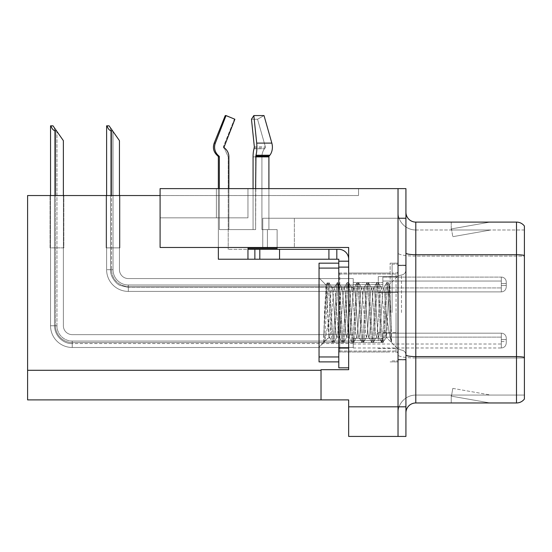 <?xml version="1.0" encoding="UTF-8"?>
<svg xmlns="http://www.w3.org/2000/svg" width="552" height="552" viewBox="0 0 552 552"><rect width="100%" height="100%" fill="white"/><g stroke="black" fill="none" stroke-linecap="round" stroke-linejoin="round"><path stroke-width="0.41" stroke-dasharray="2.76 2.07" d="M294.361 247.468L160.094 247.468L348.664 247.468L348.664 369.695L348.664 247.468L348.664 369.695L321.022 369.695L348.664 369.695L321.022 369.695L321.022 399.903L321.022 370.288L321.022 399.903L348.664 399.903L348.664 406.817L398.026 406.817L398.026 188.625L216.37 188.625L398.026 188.625L216.37 188.625L398.026 188.625L398.026 218.247L398.026 188.625L160.094 188.625L160.094 247.468L348.664 247.468L160.094 247.468L294.361 247.468L160.094 247.468L294.361 247.468L294.361 218.247L294.361 247.468M262.773 218.247L398.026 218.247L398.026 188.625L398.026 218.247L398.026 188.625L398.026 218.247L262.773 218.247L398.026 218.247L262.773 218.247L262.773 247.468L262.773 218.247M216.37 217.847L216.37 188.625L216.37 217.847L247.958 217.847L216.37 217.847M398.026 284.494L398.026 276.593L398.026 284.494M378.286 284.494L378.286 276.593L378.286 284.494M398.026 340.57L398.026 332.67L398.026 340.57M378.286 340.57L378.286 332.67L378.286 340.57M398.026 312.529L398.026 263.166L398.026 312.529M390.133 312.529L390.133 263.166L390.133 312.529M348.664 312.529L348.664 273.04L348.664 312.529M338.79 367.818L338.79 259.219L328.916 259.219L338.79 259.219L338.79 261.193L348.664 261.193L338.79 261.193L338.79 267.182L348.664 267.182L348.664 259.219A9.874 9.874 0 0 0 338.79 249.345L336.817 249.345L338.79 249.345A9.874 9.874 0 0 1 348.664 259.219L348.664 367.818L348.664 267.113L338.79 267.113L348.664 267.113L348.664 367.818L338.79 367.818L348.664 367.818M398.026 188.625L405.927 188.625L405.927 436.432L348.664 436.432L348.664 406.817M405.927 406.817L398.026 406.817L398.026 218.247L405.927 218.247M160.094 195.539L160.094 188.625L160.094 195.539L358.538 195.539L358.538 188.625L160.094 188.625L358.538 188.625L358.538 195.539L160.094 195.539L160.094 247.468L160.094 217.847L247.958 217.847L160.094 217.847L160.094 247.468L160.094 217.847L247.958 217.847L160.094 217.847L160.094 247.468L160.094 195.539L27.6 195.539L27.6 399.903L321.022 399.903M50.039 195.539L63.859 195.539L50.039 195.539L63.859 195.539L50.039 195.539L63.859 195.539L50.039 195.539L63.859 195.539L50.039 195.539L63.859 195.539L50.039 195.539L50.039 247.862L63.859 247.862L63.859 195.539L63.859 247.862L50.039 247.862L50.039 195.539L50.039 247.862L63.859 247.862L63.859 195.539L63.859 247.862L50.039 247.862L50.039 195.539L50.039 247.862L63.859 247.862L63.859 195.539L63.859 247.862L50.039 247.862L50.039 195.539L50.039 247.862L63.859 247.862L63.859 195.539L63.859 247.862L50.039 247.862L50.039 195.539L50.039 247.862L63.859 247.862L63.859 195.539L63.859 247.862L50.039 247.862L50.039 195.539M106.115 195.539L119.936 195.539L106.115 195.539L119.936 195.539L106.115 195.539L119.936 195.539L106.115 195.539L119.936 195.539L106.115 195.539L106.115 247.862L119.936 247.862L119.936 195.539L119.936 247.862L106.115 247.862L106.115 195.539L106.115 247.862L119.936 247.862L119.936 195.539L119.936 247.862L106.115 247.862L106.115 195.539L106.115 247.862L119.936 247.862L119.936 195.539L119.936 247.862L106.115 247.862L106.115 195.539L106.115 247.862L119.936 247.862L119.936 195.539L119.936 247.862L106.115 247.862L106.115 195.539M405.927 312.529L405.927 265.139L405.927 312.529M392.106 312.529L392.106 264.153L392.106 312.529M398.026 363.471L398.026 253.016L398.026 363.471M524.4 357.303L524.4 226.044A9.874 9.874 0 0 0 516.499 222.097L516.499 356.613A9.874 1.711 180 0 1 524.4 357.303L524.4 395.066L415.801 395.066L415.801 222.097A9.874 9.874 0 0 1 405.927 212.223L405.927 253.016L405.927 212.223M405.927 412.834L405.927 253.016L405.927 412.834A9.874 9.874 0 0 1 415.801 402.967L415.801 363.471L415.801 395.066L524.4 395.066L524.4 256.1L415.801 256.1L415.801 357.986A17.774 3.084 0 0 1 398.026 354.901A17.774 3.084 0 0 0 415.801 357.986L415.801 229.991A17.774 17.774 0 0 1 398.026 212.223L398.026 253.016L398.026 212.223A17.774 17.774 0 0 0 415.801 229.991L415.801 256.1A17.774 3.084 0 0 1 398.026 253.016A17.774 3.084 0 0 0 415.801 256.1L524.4 256.1M489.362 402.843A7.9 7.9 0 0 0 490.735 402.967L451.239 402.967L490.735 402.967A7.9 7.9 0 0 1 489.362 402.843A7.9 7.9 0 0 0 490.735 402.967A7.9 7.9 0 0 1 489.362 402.843A7.9 7.9 0 0 0 490.735 402.967A7.9 7.9 0 0 1 489.362 402.843L451.439 396.157L489.362 402.843M451.239 395.066L451.239 402.967L451.239 395.066L451.633 395.066L451.439 396.157L451.633 395.066L451.239 395.066L451.239 402.967L451.239 395.066L451.633 395.066L451.439 396.157L451.633 395.066L451.239 395.066L451.239 402.967L451.239 395.066L451.633 395.066L451.439 396.157L451.633 395.066L451.239 395.066M405.927 354.901A9.874 1.711 0 0 0 415.801 356.613L516.499 356.613L516.499 402.967A9.874 9.874 0 0 0 524.4 399.013M516.499 402.967L415.801 402.967M524.4 226.044A9.874 9.874 0 0 0 516.499 222.097L415.801 222.097M490.735 222.097L451.239 222.097L490.735 222.097A7.9 7.9 0 0 0 489.362 222.214A7.9 7.9 0 0 1 490.735 222.097A7.9 7.9 0 0 0 489.362 222.214A7.9 7.9 0 0 1 490.735 222.097A7.9 7.9 0 0 0 489.362 222.214A7.9 7.9 0 0 1 490.735 222.097M415.801 229.991L524.4 229.991L524.4 255.417L524.4 229.991L415.801 229.991A17.774 17.774 0 0 1 398.026 212.223M490.735 395.066L451.633 395.066L490.735 395.066L451.633 395.066L490.735 395.066L451.633 395.066L490.735 395.066L452.812 388.38L451.633 395.066L452.812 388.38L451.633 395.066L452.812 388.38L451.633 395.066L452.812 388.38L490.735 395.066M451.633 229.991L451.239 229.991L451.633 229.991L451.239 229.991L451.633 229.991L451.239 229.991L451.633 229.991L451.439 228.901L489.362 222.214L451.439 228.901L451.633 229.991L451.439 228.901L489.362 222.214L451.439 228.901L451.633 229.991L451.439 228.901L489.362 222.214L451.439 228.901L451.633 229.991L490.735 229.991L451.633 229.991L490.735 229.991L451.633 229.991L490.735 229.991L451.633 229.991L452.812 236.677L451.633 229.991M398.026 412.834A17.774 17.774 0 0 1 415.801 395.066A17.774 17.774 0 0 0 398.026 412.834A17.774 17.774 0 0 1 415.801 395.066M451.239 222.097L451.239 229.991L451.239 222.097M490.735 229.991L452.812 236.677L490.735 229.991M119.446 195.539L119.446 269.68A8.887 8.887 0 0 0 128.333 278.567A8.887 8.887 0 0 1 119.446 269.68A8.887 8.887 0 0 0 128.333 278.567A8.887 8.887 0 0 1 119.446 269.68A8.887 8.887 0 0 0 128.333 278.567A8.887 8.887 0 0 1 119.446 269.68A8.887 8.887 0 0 0 128.333 278.567A8.887 8.887 0 0 1 119.446 269.68A8.887 8.887 0 0 0 128.333 278.567A8.887 8.887 0 0 1 119.446 269.68A8.887 8.887 0 0 0 128.333 278.567A8.887 8.887 0 0 1 119.446 269.68A8.887 8.887 0 0 0 128.333 278.567A8.887 8.887 0 0 1 119.446 269.68A8.887 8.887 0 0 0 128.333 278.567L353.232 278.567L128.333 278.567L353.232 278.567L128.333 278.567L353.232 278.567L128.333 278.567L353.232 278.567L128.333 278.567L353.232 278.567L128.333 278.567L353.232 278.567L128.333 278.567L353.232 278.567L128.333 278.567L353.232 278.567L353.232 291.898L353.232 278.567L353.232 291.898L353.232 278.567L353.232 291.898L353.232 278.567L353.232 291.898L353.232 278.567L128.333 278.567A8.887 8.887 0 0 1 119.446 269.68L119.446 140.643L110.559 127.954L119.446 140.643L112.532 130.769L111.545 130.769C109.51 130.61 108.019 128.968 107.074 125.835L106.612 125.835L107.074 125.835C108.019 128.968 109.51 130.61 111.545 130.769C109.51 130.61 108.019 128.968 107.074 125.835L106.612 125.835L107.074 125.835C108.019 128.968 109.51 130.61 111.545 130.769C109.51 130.61 108.019 128.968 107.074 125.835L106.612 125.835L107.074 125.835C108.019 128.968 109.51 130.61 111.545 130.769C109.51 130.61 108.019 128.968 107.074 125.835L106.612 125.835L106.612 269.68L106.612 195.539M112.532 130.769L111.545 130.769L112.532 130.769L109.075 125.835L119.446 140.643L119.446 269.68L119.446 140.643L119.446 269.68L119.446 140.643L119.446 269.68L119.446 140.643L119.446 269.68L119.446 140.643L119.446 269.68L119.446 140.643L119.446 269.68L119.446 140.643L113.029 131.48L113.029 269.68A15.304 15.304 0 0 0 128.333 284.984A15.304 15.304 0 0 1 113.029 269.68L110.559 269.68L113.029 269.68A15.304 15.304 0 0 0 128.333 284.984A15.304 15.304 0 0 1 113.029 269.68L110.559 269.68L113.029 269.68A15.304 15.304 0 0 0 128.333 284.984A15.304 15.304 0 0 1 113.029 269.68L110.559 269.68L113.029 269.68A15.304 15.304 0 0 0 128.333 284.984L353.232 284.984L128.333 284.984L128.333 287.454L128.333 284.984L353.232 284.984L128.333 284.984L128.333 287.454L128.333 284.984L353.232 284.984L128.333 284.984L128.333 287.454L128.333 284.984L353.232 284.984L128.333 284.984L128.333 287.454L128.333 284.984A15.304 15.304 0 0 1 113.029 269.68L110.559 269.68L110.559 127.954L119.446 140.643L109.075 125.835L107.074 125.835L109.075 125.835L107.074 125.835L109.075 125.835L112.532 130.769L111.545 130.769L112.532 130.769L119.446 140.643L109.075 125.835L107.074 125.835L109.075 125.835L112.532 130.769L111.545 130.769L112.532 130.769L119.446 140.643L110.559 127.954L110.559 269.68L110.559 127.954L110.559 269.68L113.029 269.68L113.029 131.48L119.446 140.643L109.075 125.835L107.074 125.835M506.26 284.494L506.26 282.024A4.933 4.933 0 0 0 501.326 277.09A4.933 4.933 0 0 1 506.26 282.024L506.26 286.957L506.26 282.024A4.933 4.933 0 0 0 501.326 277.09A4.933 4.933 0 0 1 506.26 282.024L506.26 286.957L506.26 282.024A4.933 4.933 0 0 0 501.326 277.09A4.933 4.933 0 0 1 506.26 282.024L506.26 284.494M501.326 283.507L506.26 283.507L506.26 282.024L506.26 283.507L501.326 283.507L501.326 285.481L501.326 281.037L501.326 287.944L501.326 281.037L501.326 283.507L506.26 283.507L501.326 283.507L501.326 285.481L501.326 281.037L501.326 287.944L501.326 281.037L501.326 283.507L506.26 283.507L501.326 283.507L501.326 285.481L501.326 281.037L501.326 287.944L501.326 281.037L501.326 283.507L506.26 283.507L501.326 283.507L501.326 285.481L501.326 281.037L501.326 287.944L501.326 283.507M382.853 286.467L382.853 277.09L501.326 277.09A4.933 4.933 0 0 1 506.26 282.024A4.933 4.933 0 0 0 501.326 277.09L501.326 291.898L501.326 277.09L501.326 291.898L501.326 277.09L501.326 291.898L501.326 277.09L501.326 291.898L501.326 277.09L382.853 277.09L382.853 284.494L382.853 281.037L501.326 281.037L382.853 281.037L382.853 286.467L382.853 277.09L382.853 281.037L382.853 277.09L501.326 277.09L382.853 277.09L382.853 284.494L382.853 281.037L501.326 281.037L382.853 281.037L382.853 286.467L382.853 277.09L382.853 281.037L382.853 277.09L501.326 277.09L382.853 277.09L382.853 284.494L382.853 281.037L501.326 281.037L382.853 281.037L382.853 286.467L382.853 277.09L382.853 281.037L382.853 277.09L501.326 277.09L382.853 277.09L382.853 284.494L382.853 281.037L501.326 281.037L382.853 281.037L382.853 286.467L353.232 286.467L382.853 286.467M353.232 282.514L382.853 282.514L353.232 282.514M111.545 130.769L111.545 269.68A16.781 16.781 0 0 0 128.333 286.467A16.781 16.781 0 0 1 111.545 269.68L106.612 269.68A21.721 21.721 0 0 0 128.333 291.401A21.721 21.721 0 0 1 106.612 269.68L111.545 269.68A16.781 16.781 0 0 0 128.333 286.467A16.781 16.781 0 0 1 111.545 269.68L106.612 269.68L111.545 269.68A16.781 16.781 0 0 0 128.333 286.467A16.781 16.781 0 0 1 111.545 269.68L106.612 269.68A21.721 21.721 0 0 0 128.333 291.401A21.721 21.721 0 0 1 106.612 269.68L111.545 269.68A16.781 16.781 0 0 0 128.333 286.467L353.232 286.467L128.333 286.467A16.781 16.781 0 0 1 111.545 269.68L106.612 269.68A21.721 21.721 0 0 0 128.333 291.401A21.721 21.721 0 0 1 106.612 269.68A21.721 21.721 0 0 0 128.333 291.401A21.721 21.721 0 0 1 106.612 269.68A21.721 21.721 0 0 0 128.333 291.401A21.721 21.721 0 0 1 106.612 269.68A21.721 21.721 0 0 0 128.333 291.401L128.333 286.467L353.232 286.467L128.333 286.467L128.333 291.401L128.333 286.467L353.232 286.467L128.333 286.467L128.333 291.401L128.333 286.467L353.232 286.467L128.333 286.467L128.333 291.401L128.333 286.467L128.333 291.401L353.232 291.401L128.333 291.401A21.721 21.721 0 0 1 106.612 269.68L106.612 125.835L106.612 269.68L106.612 125.835L106.612 269.68L106.612 125.835L106.612 269.68L111.545 269.68L111.545 195.539M63.37 195.539L63.37 325.756A8.887 8.887 0 0 0 72.25 334.643A8.887 8.887 0 0 1 63.37 325.756A8.887 8.887 0 0 0 72.25 334.643A8.887 8.887 0 0 1 63.37 325.756A8.887 8.887 0 0 0 72.25 334.643A8.887 8.887 0 0 1 63.37 325.756A8.887 8.887 0 0 0 72.25 334.643A8.887 8.887 0 0 1 63.37 325.756A8.887 8.887 0 0 0 72.25 334.643A8.887 8.887 0 0 1 63.37 325.756A8.887 8.887 0 0 0 72.25 334.643A8.887 8.887 0 0 1 63.37 325.756A8.887 8.887 0 0 0 72.25 334.643A8.887 8.887 0 0 1 63.37 325.756A8.887 8.887 0 0 0 72.25 334.643A8.887 8.887 0 0 1 63.37 325.756A8.887 8.887 0 0 0 72.25 334.643A8.887 8.887 0 0 1 63.37 325.756A8.887 8.887 0 0 0 72.25 334.643L353.232 334.643L72.25 334.643L353.232 334.643L72.25 334.643L353.232 334.643L72.25 334.643L353.232 334.643L72.25 334.643L353.232 334.643L72.25 334.643L353.232 334.643L72.25 334.643L353.232 334.643L72.25 334.643L353.232 334.643L72.25 334.643L353.232 334.643L72.25 334.643L353.232 334.643L353.232 347.974L353.232 334.643L353.232 347.974L353.232 334.643L353.232 347.974L353.232 334.643L353.232 347.974L353.232 334.643L353.232 347.974L353.232 334.643L72.25 334.643A8.887 8.887 0 0 1 63.37 325.756L63.37 140.643L54.482 127.954L63.37 140.643L56.456 130.769L55.469 130.769C53.434 130.61 51.936 128.968 50.998 125.835L50.536 125.835L50.998 125.835C51.936 128.968 53.434 130.61 55.469 130.769C53.434 130.61 51.936 128.968 50.998 125.835L50.536 125.835L50.998 125.835C51.936 128.968 53.434 130.61 55.469 130.769C53.434 130.61 51.936 128.968 50.998 125.835L50.536 125.835L50.998 125.835C51.936 128.968 53.434 130.61 55.469 130.769C53.434 130.61 51.936 128.968 50.998 125.835L50.536 125.835L50.998 125.835C51.936 128.968 53.434 130.61 55.469 130.769C53.434 130.61 51.936 128.968 50.998 125.835L50.536 125.835L50.536 325.756L50.536 195.539M353.232 343.53L72.25 343.53C65.771 344.241 54.965 338.162 54.482 325.756L56.953 325.756A15.304 15.304 0 0 0 72.25 341.06A15.304 15.304 0 0 1 56.953 325.756L54.482 325.756L56.953 325.756A15.304 15.304 0 0 0 72.25 341.06A15.304 15.304 0 0 1 56.953 325.756L54.482 325.756L56.953 325.756A15.304 15.304 0 0 0 72.25 341.06A15.304 15.304 0 0 1 56.953 325.756L54.482 325.756L56.953 325.756A15.304 15.304 0 0 0 72.25 341.06L353.232 341.06L72.25 341.06L72.25 343.53L72.25 341.06L353.232 341.06L72.25 341.06L72.25 343.53L72.25 341.06L353.232 341.06L72.25 341.06L72.25 343.53L72.25 341.06L353.232 341.06L72.25 341.06L72.25 343.53L72.25 341.06L353.232 341.06L72.25 341.06L72.25 343.53L72.25 341.06A15.304 15.304 0 0 1 56.953 325.756L54.482 325.756L56.953 325.756L54.482 325.756L54.482 127.954L63.37 140.643L52.999 125.835L50.998 125.835L52.999 125.835L50.998 125.835L52.999 125.835L56.456 130.769L55.469 130.769L56.456 130.769L63.37 140.643L52.999 125.835L50.998 125.835L52.999 125.835L56.456 130.769L55.469 130.769L56.456 130.769L63.37 140.643L52.999 125.835L50.998 125.835L52.999 125.835L56.456 130.769L55.469 130.769L56.456 130.769L63.37 140.643L54.482 127.954L54.482 325.756L54.482 127.954M506.26 340.57L506.26 338.1A4.933 4.933 0 0 0 501.326 333.173A4.933 4.933 0 0 1 506.26 338.1L506.26 343.033L506.26 338.1A4.933 4.933 0 0 0 501.326 333.173A4.933 4.933 0 0 1 506.26 338.1L506.26 343.033L506.26 338.1A4.933 4.933 0 0 0 501.326 333.173A4.933 4.933 0 0 1 506.26 338.1L506.26 343.033L506.26 338.1A4.933 4.933 0 0 0 501.326 333.173A4.933 4.933 0 0 1 506.26 338.1L506.26 340.57M501.326 339.583L506.26 339.583L506.26 338.1L506.26 339.583L501.326 339.583L501.326 341.557L501.326 337.113L501.326 344.027L501.326 337.113L501.326 339.583L506.26 339.583L501.326 339.583L501.326 341.557L501.326 337.113L501.326 344.027L501.326 337.113L501.326 339.583L506.26 339.583L501.326 339.583L501.326 341.557L501.326 337.113L501.326 344.027L501.326 337.113L501.326 339.583L506.26 339.583L501.326 339.583L501.326 341.557L501.326 337.113L501.326 344.027L501.326 337.113L501.326 339.583L506.26 339.583L501.326 339.583L501.326 341.557L501.326 337.113L501.326 344.027L501.326 339.583M382.853 342.544L382.853 333.173L501.326 333.173A4.933 4.933 0 0 1 506.26 338.1A4.933 4.933 0 0 0 501.326 333.173L501.326 347.974L501.326 333.173L501.326 347.974L501.326 333.173L501.326 347.974L501.326 333.173L501.326 347.974L501.326 333.173L501.326 347.974L501.326 333.173L382.853 333.173L382.853 340.57L382.853 337.113L501.326 337.113L382.853 337.113L382.853 342.544L382.853 333.173L382.853 337.113L382.853 333.173L501.326 333.173L382.853 333.173L382.853 340.57L382.853 337.113L501.326 337.113L382.853 337.113L382.853 342.544L382.853 333.173L382.853 337.113L382.853 333.173L501.326 333.173L382.853 333.173L382.853 340.57L382.853 337.113L501.326 337.113L382.853 337.113L382.853 342.544L382.853 333.173L382.853 337.113L382.853 333.173L501.326 333.173L382.853 333.173L382.853 340.57L382.853 337.113L501.326 337.113L382.853 337.113L382.853 342.544L382.853 333.173L382.853 337.113L382.853 333.173L501.326 333.173L382.853 333.173L382.853 340.57L382.853 337.113L501.326 337.113L382.853 337.113L382.853 342.544L353.232 342.544L382.853 342.544M353.232 338.597L382.853 338.597L353.232 338.597M56.456 130.769L55.469 130.769L56.456 130.769L52.999 125.835L63.37 140.643L63.37 325.756L63.37 140.643L63.37 325.756L63.37 140.643L63.37 325.756L63.37 140.643L63.37 325.756L63.37 140.643L63.37 325.756L63.37 140.643L63.37 325.756L63.37 140.643L63.37 325.756L63.37 140.643L63.37 325.756L63.37 140.643L52.999 125.835L50.998 125.835M55.469 130.769L55.469 325.756A16.781 16.781 0 0 0 72.25 342.544A16.781 16.781 0 0 1 55.469 325.756L50.536 325.756L55.469 325.756A16.781 16.781 0 0 0 72.25 342.544A16.781 16.781 0 0 1 55.469 325.756L50.536 325.756A21.721 21.721 0 0 0 72.25 347.477A21.721 21.721 0 0 1 50.536 325.756L55.469 325.756A16.781 16.781 0 0 0 72.25 342.544A16.781 16.781 0 0 1 55.469 325.756L50.536 325.756L55.469 325.756A16.781 16.781 0 0 0 72.25 342.544A16.781 16.781 0 0 1 55.469 325.756L50.536 325.756A21.721 21.721 0 0 0 72.25 347.477A21.721 21.721 0 0 1 50.536 325.756L55.469 325.756A16.781 16.781 0 0 0 72.25 342.544L353.232 342.544L72.25 342.544A16.781 16.781 0 0 1 55.469 325.756L50.536 325.756A21.721 21.721 0 0 0 72.25 347.477A21.721 21.721 0 0 1 50.536 325.756A21.721 21.721 0 0 0 72.25 347.477A21.721 21.721 0 0 1 50.536 325.756A21.721 21.721 0 0 0 72.25 347.477A21.721 21.721 0 0 1 50.536 325.756A21.721 21.721 0 0 0 72.25 347.477A21.721 21.721 0 0 1 50.536 325.756A21.721 21.721 0 0 0 72.25 347.477L72.25 342.544L353.232 342.544L72.25 342.544L72.25 347.477L72.25 342.544L353.232 342.544L72.25 342.544L72.25 347.477L72.25 342.544L353.232 342.544L72.25 342.544L72.25 347.477L72.25 342.544L353.232 342.544L72.25 342.544L72.25 347.477L72.25 342.544L72.25 347.477L353.232 347.477L72.25 347.477A21.721 21.721 0 0 1 50.536 325.756L50.536 125.835L50.536 325.756L50.536 125.835L50.536 325.756L50.536 125.835L50.536 325.756L50.536 125.835L50.536 325.756L55.469 325.756L55.469 195.539M382.853 277.09L382.853 281.037L382.853 277.09M119.446 269.68L119.446 140.643L119.446 269.68M382.853 333.173L382.853 337.113L382.853 333.173M63.37 325.756L63.37 140.643L56.953 131.48L63.37 140.643L63.37 325.756M338.79 273.04L348.664 273.04L348.664 352.017L348.664 273.04L348.664 352.017L348.664 273.04L390.133 273.04L338.79 273.04L338.79 352.017L390.133 352.017L338.79 352.017L338.79 273.04L338.79 352.017L338.79 273.04L338.79 352.017L338.79 273.04L339.777 274.027L339.777 351.031L339.777 274.027L396.053 274.027L396.053 351.031L396.053 274.027L398.026 272.053L396.053 274.027L339.777 274.027L338.79 273.04M218.068 155.243L217.019 155.243L218.068 155.243L219.034 156.14L218.012 156.14L219.034 156.14A0.987 0.952 -90 0 1 219.351 156.878L219.351 229.597L255.624 229.597L255.624 156.878L255.624 229.597L219.351 229.597L219.351 156.878A0.987 0.952 -90 0 0 219.034 156.14L218.012 156.14L217.019 155.243L218.068 155.243A10.861 10.488 90 0 1 215.342 143.113L226.03 115.568L225.25 115.568L234.876 119.246L226.03 115.568L215.342 143.113A10.861 10.488 90 0 0 218.068 155.243L219.034 156.14L218.068 155.243A10.861 10.488 90 0 1 215.342 143.113L226.03 115.568L234.876 119.246L226.03 115.568M253.071 188.625L253.071 229.597L255.624 229.597L219.351 229.597L228.887 229.597L228.887 156.878L228.217 156.878L228.887 156.878A10.861 10.488 90 0 0 225.402 148.792L224.609 148.792L225.402 148.792A10.861 10.488 90 0 1 228.887 156.878L228.887 229.597L253.071 229.597L253.071 156.878L253.071 229.597L228.887 229.597L228.887 156.878A10.861 10.488 90 0 0 225.402 148.792L224.436 147.895A0.987 0.952 -90 0 1 224.188 146.791A0.987 0.952 -90 0 0 224.436 147.895L223.608 147.895L224.436 147.895M224.188 146.791L234.876 119.246L234.414 119.246L223.353 146.791L223.608 147.895L224.609 148.792L223.608 147.895L223.353 146.791L224.188 146.791L234.876 119.246L224.188 146.791L223.353 146.791L224.188 146.791L223.353 146.791L234.414 119.246L234.876 119.246L225.25 115.568L214.19 143.113L215.342 143.113M277.132 247.468L277.132 229.597L277.132 248.359L247.958 248.359L267.409 248.359L267.409 229.597L267.409 248.359L247.958 248.359L247.958 249.345L228.217 249.345L247.958 249.345L247.958 248.359L247.958 249.345L247.958 248.359L277.132 248.359L277.132 229.597L261.924 229.597L261.924 156.878A10.861 7.68 90 0 1 264.477 148.792A10.861 7.68 90 0 0 261.924 156.878L261.924 229.597L277.132 229.597L261.924 229.597L268.907 229.597L268.907 156.878L268.907 229.597L277.132 229.597L261.924 229.597L261.924 156.878L261.924 229.597L277.132 229.597L268.907 229.597L277.132 229.597L277.132 248.359L247.958 248.359L247.958 249.345L254.872 249.345L254.872 259.219L259.806 259.219L259.806 249.345L259.806 259.219L259.806 249.345L254.872 249.345L336.817 249.345L259.806 249.345L259.806 259.219L218.344 259.219L247.958 259.219L218.344 259.219L218.344 156.878L219.351 156.878L218.344 156.878L219.351 156.878L219.351 229.597L255.624 229.597L219.351 229.597L228.887 229.597L228.887 188.625M219.351 188.625L219.351 229.597L253.071 229.597L253.071 156.878A10.861 2.808 -90 0 1 254.003 148.792A10.861 2.808 -90 0 0 253.071 156.878A10.861 2.808 -90 0 1 254.003 148.792L254.334 146.791L251.47 119.246L257.542 119.246L265.367 146.791A0.987 0.697 -90 0 1 265.181 147.895L264.477 148.792L265.181 147.895A0.987 0.697 -90 0 0 265.367 146.791L257.542 119.246L251.47 119.246L254.334 146.791L251.47 119.246L253.837 115.568L264.015 115.568L257.542 119.246L264.015 115.568L253.837 115.568L251.47 119.246L257.542 119.246L265.367 146.791A0.987 0.697 -90 0 1 265.181 147.895L264.477 148.792A10.861 7.68 90 0 0 261.924 156.878A10.861 7.68 90 0 1 264.477 148.792L265.181 147.895A0.987 0.697 -90 0 0 265.367 146.791L257.542 119.246L251.47 119.246L253.837 115.568L256.701 143.113L253.837 115.568L264.015 115.568L257.542 119.246L264.015 115.568L271.839 143.113A10.861 7.68 90 0 1 269.845 155.243A10.861 7.68 90 0 0 271.839 143.113L256.701 143.113A10.861 2.808 -90 0 1 255.969 155.243A10.861 2.808 -90 0 0 256.701 143.113A10.861 2.808 -90 0 1 255.969 155.243L255.624 229.597L255.624 188.625M268.907 188.625L268.907 156.878A0.987 0.697 -90 0 1 269.135 156.14L269.845 155.243L269.135 156.14A0.987 0.697 -90 0 0 268.907 156.878A0.987 0.697 -90 0 1 269.135 156.14L269.845 155.243A10.861 7.68 90 0 0 271.839 143.113L256.701 143.113L271.839 143.113M247.958 249.345L254.872 249.345L254.872 259.219L279.553 259.219L259.806 259.219L259.806 249.345L247.958 249.345L247.958 248.359L267.409 248.359L247.958 248.359L247.958 249.345L228.217 249.345L247.958 249.345L247.958 259.219M348.664 259.219A9.874 9.874 0 0 0 338.79 249.345L336.817 249.345L336.817 259.219L336.817 249.345L328.916 249.345L328.916 259.219L279.553 259.219L328.916 259.219L328.916 249.345L328.916 259.219L259.806 259.219L259.806 249.345L259.806 259.219M348.664 267.113L348.664 348.07L338.79 348.07L338.79 267.113L338.79 361.891L338.79 263.166L338.79 361.891L338.79 263.166L319.042 263.166L319.042 361.891L338.79 361.891L319.042 361.891L319.042 263.166L338.79 263.166L319.042 263.166L319.042 268.099L338.79 268.099M218.344 247.468L218.344 188.625M267.409 229.597L267.409 248.359L277.132 248.359L267.409 248.359L267.409 229.597M253.837 115.568L256.701 143.113M328.916 249.345L259.806 249.345M328.916 259.219L338.79 259.219L338.79 348.07L348.664 348.07L338.79 348.07M348.664 261.193L338.79 261.193M336.817 249.345L336.817 259.219M255.624 229.597L253.071 229.597L255.624 229.597M261.924 229.597L268.907 229.597L261.924 229.597M387.745 312.529L388.546 293.174L389.415 284.756L390.878 312.529L391.527 342.309C389.933 337.645 388.153 327.715 386.179 312.529L384.537 291.152L383.523 288.006L382.888 291.152L379.597 333.905L378.589 337.051L377.954 333.905L374.663 291.152L373.649 288.006L373.014 291.152L369.723 333.905L368.715 337.051L368.081 333.905L364.789 291.152L363.782 288.006L363.147 291.152L359.856 333.905L359.028 337.21L358.207 333.905L354.915 291.152L354.094 287.847L353.273 291.152L349.982 333.905L349.161 337.21L348.333 333.905L345.041 291.152L344.22 287.847L343.399 291.152L340.108 333.905L339.287 337.21L338.459 333.905L335.174 291.152L334.346 287.847L333.525 291.152L330.234 333.905L329.413 337.21L328.916 336.071L326.86 293.402L325.997 285.067L323.575 342.102L324.624 341.371L328.916 320.346L328.916 337.21L326.101 285.032L324.535 312.529L323.575 342.102L324.624 341.371L328.916 320.346L328.916 337.21L328.916 336.071L332.345 342.419L331.676 338.535L328.385 286.529L327.564 282.507L326.736 286.529L323.575 337.127L326.736 286.529L327.405 282.638L325.997 285.067L327.405 282.638L328.792 282.507L327.971 286.529L324.679 338.535L324.01 342.419L323.575 342.102L323.858 342.557L319.042 347.084L319.042 277.973L319.042 347.084L319.042 277.973L319.042 347.084L324.624 341.364L324.01 342.419L324.679 338.535L327.971 286.529L328.951 282.638L327.564 282.507L328.385 286.529L331.676 338.535L332.345 342.419L329.227 337.051L330.234 333.905L333.525 291.152L334.16 288.006L337.279 282.638L336.61 286.529L333.318 338.535L332.497 342.557L333.732 342.557L332.911 338.535L329.62 286.529L328.951 282.638L332.069 288.006L331.055 291.152L328.916 320.346L331.055 291.152L331.883 287.847L334.346 287.847L337.279 282.638L336.61 286.529L333.318 338.535L332.497 342.557L333.732 342.557L332.911 338.535L329.62 286.529L328.951 282.638L331.883 287.847L334.346 287.847L335.174 291.152L338.459 333.905L339.1 337.051L342.212 342.419L341.55 338.535L338.259 286.529L337.279 282.638L338.666 282.507L337.845 286.529L334.553 338.535L333.732 342.557L337.003 337.051L335.995 333.905L332.704 291.152L332.069 288.006L332.704 291.152L335.995 333.905L336.817 337.21L339.287 337.21L342.212 342.419L341.55 338.535L338.259 286.529L337.431 282.507L338.666 282.507L337.845 286.529L334.553 338.535L333.884 342.419L336.817 337.21L339.287 337.21L340.108 333.905L343.399 291.152L344.034 288.006L347.153 282.638L346.483 286.529L343.192 338.535L342.212 342.419L343.606 342.557L342.778 338.535L339.494 286.529L338.666 282.507L341.943 288.006L340.929 291.152L337.638 333.905L337.003 337.051L337.638 333.905L340.929 291.152L341.75 287.847L344.22 287.847L347.153 282.638L346.483 286.529L343.192 338.535L342.371 342.557L343.606 342.557L342.778 338.535L339.494 286.529L338.825 282.638L341.75 287.847L344.22 287.847L345.041 291.152L348.333 333.905L348.967 337.051L352.086 342.419L351.417 338.535L348.126 286.529L347.153 282.638L348.54 282.507L347.719 286.529L344.427 338.535L343.606 342.557L346.877 337.051L345.869 333.905L342.578 291.152L341.943 288.006L342.578 291.152L345.869 333.905L346.69 337.21L349.161 337.21L352.086 342.419L351.417 338.535L348.126 286.529L347.305 282.507L348.54 282.507L347.719 286.529L344.427 338.535L343.758 342.419L346.69 337.21L349.161 337.21L349.982 333.905L353.273 291.152L353.908 288.006L357.027 282.638L356.357 286.529L353.066 338.535L352.086 342.419L353.48 342.557L352.652 338.535L349.361 286.529L348.54 282.507L351.81 288.006L350.803 291.152L347.512 333.905L346.877 337.051L347.512 333.905L350.803 291.152L351.624 287.847L354.094 287.847L357.027 282.638L356.357 286.529L353.066 338.535L352.245 342.557L353.48 342.557L352.652 338.535L349.361 286.529L348.698 282.638L351.624 287.847L354.094 287.847L354.915 291.152L358.207 333.905L358.841 337.051L361.96 342.419L361.291 338.535L358 286.529L357.178 282.507L358.414 282.507L357.592 286.529L354.301 338.535L353.48 342.557L356.751 337.051L355.736 333.905L352.445 291.152L351.81 288.006L352.445 291.152L355.736 333.905L356.564 337.21L359.028 337.21L361.96 342.419L361.291 338.535L358 286.529L357.178 282.507L358.414 282.507L357.592 286.529L354.301 338.535L353.632 342.419L356.564 337.21L359.028 337.21L359.856 333.905L363.147 291.152L363.782 288.006L366.901 282.638L366.231 286.529L362.94 338.535L362.119 342.557L363.347 342.557L362.526 338.535L359.235 286.529L358.414 282.507L361.684 288.006L360.677 291.152L357.385 333.905L356.751 337.051L357.385 333.905L360.677 291.152L361.498 287.847L363.968 287.847L366.901 282.638L366.231 286.529L362.94 338.535L362.119 342.557L363.347 342.557L362.526 338.535L359.235 286.529L358.565 282.638L361.498 287.847L363.968 287.847L364.789 291.152L368.081 333.905L368.715 337.051L371.834 342.419L371.165 338.535L367.873 286.529L367.052 282.507L368.287 282.507L367.466 286.529L364.175 338.535L363.347 342.557L366.625 337.051L365.61 333.905L362.319 291.152L361.684 288.006L362.319 291.152L365.61 333.905L366.438 337.21L368.902 337.21L371.834 342.419L371.165 338.535L367.873 286.529L367.052 282.507L368.287 282.507L367.466 286.529L364.175 338.535L363.506 342.419L366.438 337.21L368.902 337.21L369.723 333.905L373.014 291.152L373.649 288.006L376.768 282.638L376.105 286.529L372.814 338.535L371.986 342.557L373.221 342.557L372.4 338.535L369.109 286.529L368.287 282.507L371.558 288.006L370.551 291.152L367.259 333.905L366.625 337.051L367.259 333.905L370.551 291.152L371.372 287.847L373.842 287.847L376.768 282.638L376.105 286.529L372.814 338.535L371.986 342.557L373.221 342.557L372.4 338.535L369.109 286.529L368.439 282.638L371.372 287.847L373.842 287.847L374.663 291.152L377.954 333.905L378.589 337.051L381.708 342.419L381.039 338.535L377.747 286.529L376.768 282.638L378.161 282.507L377.333 286.529L374.042 338.535L373.221 342.557L376.498 337.051L375.484 333.905L372.193 291.152L371.558 288.006L372.193 291.152L375.484 333.905L376.305 337.21L378.776 337.21L381.708 342.419L381.039 338.535L377.747 286.529L376.926 282.507L378.161 282.507L377.333 286.529L374.042 338.535L373.38 342.419L376.305 337.21L378.776 337.21L379.597 333.905L382.888 291.152L383.523 288.006L386.642 282.638L385.972 286.529L382.681 338.535L381.708 342.419L383.095 342.557L382.274 338.535L378.982 286.529L378.161 282.507L381.432 288.006L380.425 291.152L377.133 333.905L376.498 337.051L377.133 333.905L380.425 291.152L381.246 287.847L383.709 287.847L386.642 282.638L385.972 286.529L382.681 338.535L381.86 342.557L383.095 342.557L382.274 338.535L378.982 286.529L378.313 282.638L381.246 287.847L383.709 287.847L384.537 291.152L386.179 312.529L386.179 337.21C385.358 335.747 384.537 327.522 383.709 312.529L381.432 288.006L383.709 312.529C384.537 327.522 385.358 335.747 386.179 337.21L386.179 337.21C386.717 336.196 387.242 327.964 387.745 312.529L388.546 293.174L389.415 284.756L391.527 330.62L388.856 286.529L388.028 282.507L387.207 286.529L383.916 338.535L383.095 342.557L386.296 337.168L383.254 342.419L383.916 338.535L387.207 286.529L388.028 282.507L389.415 284.756L388.187 282.638L388.856 286.529L391.527 330.62L391.527 342.309L390.913 338.535L387.621 286.529L386.8 282.507L388.028 282.507L386.8 282.507L387.621 286.529L390.913 338.535L391.527 342.309C389.933 337.645 388.153 327.715 386.179 312.529L386.179 337.21C386.717 336.196 387.242 327.964 387.745 312.529M338.79 361.891L319.042 361.891L319.042 268.099M338.79 312.529L338.79 352.017L338.79 312.529M247.958 217.847L247.958 188.625L247.958 217.847M27.6 370.288L321.022 370.288M405.927 253.016A9.874 1.711 0 0 0 415.801 254.727L516.499 254.727A9.874 1.711 180 0 1 524.4 255.417M524.4 357.986L415.801 357.986L524.4 357.986M353.232 284.494L382.853 284.494L353.232 284.494M56.953 325.756L56.953 131.48L56.953 325.756A15.304 15.304 0 0 0 72.25 341.06A15.304 15.304 0 0 1 56.953 325.756M353.232 340.57L382.853 340.57L353.232 340.57M113.029 269.68L113.029 131.48L113.029 269.68M72.25 347.477A21.721 21.721 0 0 1 50.536 325.756M255.624 156.878L268.907 156.878M253.071 156.878L261.924 156.878L253.071 156.878M254.003 148.792L264.477 148.792L254.003 148.792M254.265 147.895L265.181 147.895L254.265 147.895M254.334 146.791L265.367 146.791L254.334 146.791M255.969 155.243L269.845 155.243M255.714 156.14L269.135 156.14M279.553 259.219L279.553 249.345M254.872 259.219L254.872 249.345M401.49 312.529L401.49 274.986L401.49 312.529M319.042 356.958L338.79 356.958M339.777 312.529L339.777 351.031L339.777 312.529M396.053 312.529L396.053 351.031L396.053 312.529M378.286 276.593L398.026 276.593L378.286 276.593M378.286 332.67L398.026 332.67M390.133 263.166L398.026 263.166L390.133 263.166M390.133 361.891L398.026 361.891L390.133 361.891M378.286 348.464L398.026 348.464M378.286 292.387L398.026 292.387L378.286 292.387M398.026 265.139L405.927 265.139L398.026 265.139M392.106 360.904L398.026 360.904L392.106 360.904M398.026 273.04L392.106 273.04L398.026 273.04M398.026 352.017L392.106 352.017L398.026 352.017M392.106 264.153L398.026 264.153L392.106 264.153M398.026 359.918L405.927 359.918L398.026 359.918M501.326 291.898C504.293 291.628 505.942 289.986 506.26 286.957C505.942 289.986 504.293 291.628 501.326 291.898C504.293 291.628 505.942 289.986 506.26 286.957C505.942 289.986 504.293 291.628 501.326 291.898L353.232 291.898L501.326 291.898M501.326 285.481L506.26 285.481L501.326 285.481M353.232 287.944L501.326 287.944L353.232 287.944M128.333 287.454L120.012 285.384C117.265 284.673 109.979 277.201 110.559 269.68C109.979 277.201 117.265 284.673 120.012 285.384L128.333 287.454L120.012 285.384C117.265 284.673 109.979 277.201 110.559 269.68C109.979 277.201 117.265 284.673 120.012 285.384L128.333 287.454L353.232 287.454L128.333 287.454M353.232 347.974L501.326 347.974C504.293 347.705 505.942 346.063 506.26 343.033C505.942 346.063 504.293 347.705 501.326 347.974C504.293 347.705 505.942 346.063 506.26 343.033C505.942 346.063 504.293 347.705 501.326 347.974C504.293 347.705 505.942 346.063 506.26 343.033M501.326 341.557L506.26 341.557M353.232 344.027L501.326 344.027M72.25 343.53C65.771 344.241 54.965 338.162 54.482 325.756C54.965 338.162 65.771 344.241 72.25 343.53C65.771 344.241 54.965 338.162 54.482 325.756C54.965 338.162 65.771 344.241 72.25 343.53M228.217 156.878L228.217 249.345L228.217 156.878L224.609 148.792L228.217 156.878M218.012 156.14L218.344 156.878M338.79 267.182L348.664 267.182L338.79 267.182M401.49 274.986L398.026 276L389.312 284.715L398.026 276L401.49 274.986C404.195 274.51 405.672 272.874 405.927 270.073C405.672 272.874 404.195 274.51 401.49 274.986M326.101 285.032L319.042 277.973L326.101 285.032M401.49 350.072C404.195 350.548 405.672 352.19 405.927 354.984C405.672 352.19 404.195 350.548 401.49 350.072L398.026 349.057L386.179 337.21L398.026 349.057L401.49 350.072M405.927 359.428L398.026 359.428L405.927 359.428M339.777 351.031L396.053 351.031L398.026 353.011L396.053 351.031L339.777 351.031L338.79 352.017L339.777 351.031M328.916 337.21L329.413 337.21L324.245 341.888L328.916 337.21M405.927 265.636L398.026 265.636L405.927 265.636"/><path stroke-width="0.83" d="M160.094 195.539L27.6 195.539L27.6 399.903L348.664 399.903L348.664 436.432L405.927 436.432L405.927 188.625L160.094 188.625L160.094 247.468L348.664 247.468L348.664 267.113L338.79 267.113L338.79 259.219L328.916 259.219L328.916 249.345L338.79 249.345A9.874 9.874 0 0 1 348.664 259.219M348.664 267.113L348.664 348.07L338.79 348.07L338.79 367.818L348.664 367.818L348.664 348.07L348.664 369.695L321.022 369.695L321.022 399.903M405.927 218.247L398.026 218.247L398.026 436.432L398.026 188.625M524.4 226.044A9.874 9.874 0 0 0 516.499 222.097A9.874 9.874 0 0 1 524.4 226.044L524.4 399.013A9.874 9.874 0 0 1 516.499 402.967L415.801 402.967A9.874 9.874 0 0 0 405.927 412.834M524.4 256.1L524.4 399.013M524.4 255.417A9.874 1.711 180 0 0 516.499 254.727L516.499 222.097L415.801 222.097A9.874 9.874 0 0 1 405.927 212.223A9.874 9.874 0 0 0 415.801 222.097L415.801 402.967M107.074 125.835L109.075 125.835L112.532 130.769L111.545 130.769C109.51 130.61 108.019 128.968 107.074 125.835L106.612 125.835L106.612 195.539M119.446 195.539L119.446 140.643L112.532 130.769M50.998 125.835L52.999 125.835L56.456 130.769L55.469 130.769C53.434 130.61 51.936 128.968 50.998 125.835L50.536 125.835L50.536 195.539M63.37 195.539L63.37 140.643L56.456 130.769M224.436 147.895A0.987 0.952 -90 0 1 224.188 146.791A0.987 0.952 -90 0 0 224.436 147.895L225.402 148.792A10.861 10.488 90 0 1 228.887 156.878L228.887 188.625M268.907 188.625L268.907 156.878A0.987 0.697 -90 0 1 269.135 156.14L269.845 155.243A10.861 7.68 90 0 0 271.839 143.113L264.015 115.568L271.839 143.113L264.015 115.568L253.837 115.568L251.47 119.246L254.334 146.791L254.003 148.792A10.861 2.808 -90 0 0 253.071 156.878L253.071 188.625M218.344 188.625L218.344 156.878L219.351 156.878A0.987 0.952 -90 0 0 219.034 156.14L218.012 156.14L217.019 155.243L218.068 155.243L219.034 156.14A0.987 0.952 -90 0 1 219.351 156.878L219.351 188.625M224.188 146.791L234.876 119.246L226.03 115.568L225.25 115.568L214.19 143.113C212.589 147.75 213.534 151.793 217.019 155.243C213.534 151.793 212.589 147.75 214.19 143.113L215.342 143.113A10.861 10.488 90 0 0 218.068 155.243M277.132 247.468L277.132 248.359L247.958 248.359L247.958 249.345L259.806 249.345L259.806 259.219L218.344 259.219L218.344 247.468M255.624 188.625L255.969 155.243A10.861 2.808 -90 0 0 256.701 143.113L253.837 115.568M226.03 115.568L215.342 143.113M259.806 249.345L328.916 249.345M259.806 259.219L328.916 259.219M338.79 367.818L348.664 367.818M336.817 259.219L336.817 249.345M348.664 261.193L338.79 261.193M338.79 348.07L338.79 263.166L319.042 263.166L319.042 361.891L338.79 361.891M348.664 406.817L405.927 406.817M27.6 370.288L321.022 370.288M524.4 357.303A9.874 1.711 180 0 0 516.499 356.613L516.499 254.727L415.801 254.727A9.874 1.711 0 0 1 405.927 253.016M516.499 402.967L516.499 356.613L415.801 356.613A9.874 1.711 0 0 1 405.927 354.901M111.545 195.539L111.545 130.769M55.469 195.539L55.469 130.769M247.958 259.219L247.958 249.345M268.907 156.878L255.624 156.878M271.839 143.113L256.701 143.113M269.845 155.243L255.969 155.243M269.135 156.14L255.714 156.14M279.553 259.219L279.553 249.345M254.872 259.219L254.872 249.345M319.042 356.958L338.79 356.958M319.042 268.099L338.79 268.099M218.012 156.14L218.344 156.878"/></g></svg>
